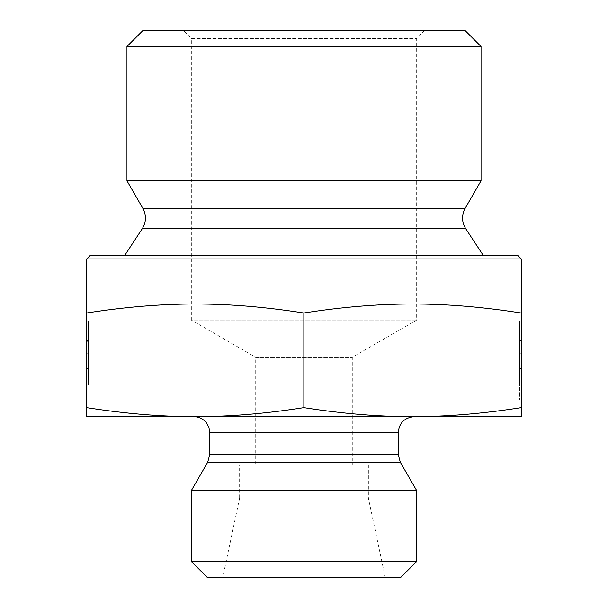 <?xml version="1.0" encoding="UTF-8"?>
<svg xmlns="http://www.w3.org/2000/svg" width="608" height="608" viewBox="0 0 608 608"><rect width="100%" height="100%" fill="white"/><g stroke="black" fill="none" stroke-linecap="round" stroke-linejoin="round"><path stroke-width="0.46" stroke-dasharray="3.04 2.28" d="M183.297 30.4L424.703 30.4L183.297 30.4L191.338 38.448L416.662 38.448L191.338 38.448L191.338 320.097L416.662 320.097L191.338 320.097L255.717 357.261L352.283 357.261L255.717 357.261L255.717 464.938L352.283 464.938L255.717 464.938M86.716 368.668L86.739 320.956L86.731 334.879L86.716 320.956L88.327 320.956L88.342 385.039L88.35 320.956L88.365 368.828L88.35 320.956L88.342 353.757L88.327 320.956L86.716 320.956L86.731 399.798L86.739 320.956L88.35 320.956L86.739 320.956L86.731 385.039L86.716 320.956L86.716 368.668L88.327 368.668L88.327 353.757L88.327 368.668M86.716 340.64L88.327 340.64M86.739 340.64L88.35 340.64M86.731 353.757L88.327 353.757M86.716 341.833L88.327 341.833M86.731 334.879L88.342 334.879M86.739 341.833L88.35 341.833M86.739 353.757L88.35 353.757M86.739 368.668L88.35 368.668M521.284 320.956L519.673 320.956L519.658 385.039L519.65 320.956L519.658 399.798L519.65 320.956L519.658 353.757L519.673 320.956L521.284 320.956M521.261 320.956L519.65 320.956L521.261 320.956M521.284 340.64L519.673 340.64M521.246 340.64L519.65 340.64M519.673 368.668L519.673 353.757L519.65 368.668L521.261 368.668L519.65 368.668M521.269 353.757L519.673 353.757M521.261 334.879L519.658 334.879M521.261 353.757L519.65 353.757M481.034 46.497L126.966 46.497M143.062 30.4L464.938 30.4M481.034 180.819L126.966 180.819M86.8 313.006C125.18 306.979 161.401 303.977 195.472 304L86.731 304L86.731 416.662L412.741 416.662C379.202 416.723 343.003 413.721 304.144 407.649C265.263 413.721 229.041 416.723 195.472 416.662C161.903 416.723 125.681 413.721 86.8 407.649M304.144 313.006C342.494 306.979 378.693 303.977 412.741 304L195.472 304C229.55 303.977 265.772 306.979 304.144 313.006L304.144 407.649M521.269 304L412.741 304C446.796 303.977 482.995 306.979 521.345 313.006M521.345 407.649C482.486 413.721 446.287 416.723 412.741 416.662L521.269 416.662M89.946 255.717L518.054 255.717M521.269 258.94L86.731 258.94M124.549 255.717L483.451 255.717L124.549 255.717M414.246 416.662L193.754 416.662L414.246 416.662M239.62 464.938L368.38 464.938L239.62 464.938L239.62 498.096L368.38 498.096L239.62 498.096L222.726 577.6L385.274 577.6L222.726 577.6M368.38 464.938L368.38 498.096L385.274 577.6M416.662 490.557L191.338 490.557M191.338 561.503L416.662 561.503M400.566 577.6L207.434 577.6M142.31 228.646L465.69 228.646M142.888 208.4L465.112 208.4M400.307 462.24L207.693 462.24M209.851 454.191L398.149 454.191M398.149 432.752L209.851 432.752M424.703 30.4L416.662 38.448L416.662 320.097L352.283 357.261L352.283 464.938M86.731 399.798L88.342 399.798M86.731 385.039L88.342 385.039M521.269 399.798L519.658 399.798M521.254 385.039L519.658 385.039"/><path stroke-width="0.91" d="M521.284 320.956L521.269 399.798L521.284 320.956M126.966 46.497L481.034 46.497L481.034 180.819L126.966 180.819L126.966 46.497L143.062 30.4L464.938 30.4L481.034 46.497M195.259 304C161.204 303.977 125.005 306.979 86.655 313.006L86.731 304L412.528 304C378.45 303.977 342.228 306.979 303.856 313.006C265.506 306.979 229.307 303.977 195.259 304M521.269 258.94L518.054 255.717L89.946 255.717L86.731 258.94L521.269 258.94L521.2 313.006C482.82 306.979 446.599 303.977 412.528 304L521.269 304L521.345 313.006L521.269 416.662L412.528 416.662C446.097 416.723 482.319 413.721 521.2 407.649L521.269 416.662M521.2 313.006L521.2 407.649M303.856 313.006L303.856 407.649C342.737 413.721 378.959 416.723 412.528 416.662L195.259 416.662C228.798 416.723 264.997 413.721 303.856 407.649M86.731 258.94L86.731 304M142.31 228.646C146.308 222.004 146.505 215.255 142.888 208.4L465.112 208.4C461.495 215.255 461.692 222.004 465.69 228.646L142.31 228.646L124.549 255.717M142.888 208.4L126.966 180.819M86.655 313.006L86.655 407.649C125.514 413.721 161.713 416.723 195.259 416.662L86.731 416.662L86.655 407.649M398.149 454.191L209.851 454.191L209.851 432.752L398.149 432.752L398.149 454.191L400.307 462.24L416.662 490.557L191.338 490.557L207.693 462.24L400.307 462.24M398.149 432.752C399.106 422.978 404.472 417.612 414.246 416.662M191.338 561.503L207.434 577.6L400.566 577.6L416.662 561.503L191.338 561.503L191.338 490.557M416.662 561.503L416.662 490.557M465.69 228.646L483.451 255.717M465.112 208.4L481.034 180.819M207.693 462.24L209.851 454.191M209.851 432.752L208.939 427.424L206.393 422.788C203.118 418.813 198.907 416.769 193.754 416.662"/></g></svg>
